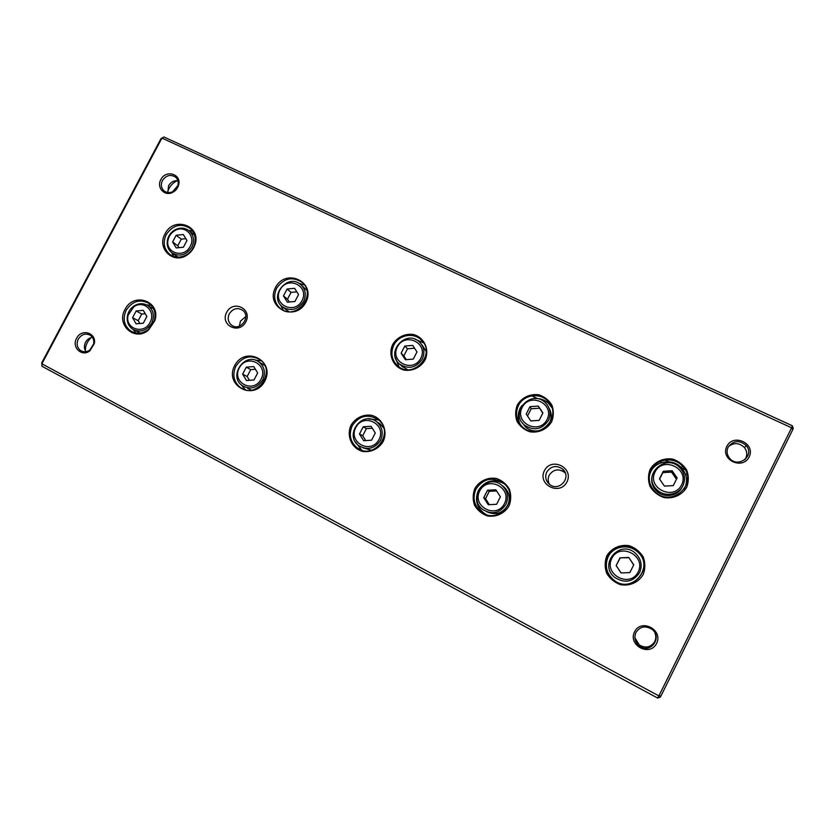 <?xml version="1.0" encoding="UTF-8"?>
<svg xmlns="http://www.w3.org/2000/svg" width="835" height="835" viewBox="0 0 835 835"><rect width="100%" height="100%" fill="white"/><g stroke="black" fill="none" stroke-linecap="round" stroke-linejoin="round"><path stroke-width="1.25" d="M657.636 698.039L41.969 366.262L41.886 363.81L658.898 695.899L791.601 427.802L161.938 138.078L41.886 363.81L41.75 362.818L160.967 138.683L163.91 136.961L792.394 425.798L791.601 427.802L792.791 429.576L660.976 695.941L660.234 697.183L657.636 698.039L658.898 695.899L660.976 695.941M517.335 404.985C521.802 397.46 530.34 393.473 539.034 394.861C544.587 396.771 548.887 400.195 551.935 405.163C553.845 410.663 553.772 416.164 551.684 421.665C547.186 429.263 538.544 433.25 529.828 431.779C524.286 429.827 520.007 426.361 517.011 421.383C515.143 415.893 515.258 410.434 517.335 404.985M351.086 425.161C355.47 417.834 363.632 413.972 371.805 415.36C382.555 418.366 388.087 431.027 383.15 441.548C378.725 448.938 370.479 452.8 362.286 451.338C351.525 448.218 346.16 435.567 351.086 425.161M650.089 469.437C654.671 461.661 663.627 457.601 672.833 459.156C678.74 461.202 683.364 464.824 686.683 470.032C688.812 475.793 688.823 481.524 686.735 487.233C682.111 495.092 673.052 499.142 663.804 497.503C657.907 495.405 653.325 491.742 650.058 486.523C647.981 480.783 648.002 475.084 650.089 469.437M392.7 344.479C397.063 337.194 405.226 333.269 413.44 334.522C424.253 337.33 429.879 349.708 424.984 360.146C420.589 367.494 412.333 371.418 404.098 370.093C393.275 367.181 387.816 354.802 392.7 344.479M275.466 287.564C285.758 267.367 316.517 282.053 305.85 302.312C295.36 322.686 264.737 307.562 275.466 287.564M474.885 488.465C479.384 480.887 487.922 476.962 496.574 478.507C502.086 480.522 506.354 484.07 509.371 489.153C511.239 494.779 511.124 500.363 509.026 505.916C504.497 513.556 495.865 517.481 487.181 515.853C481.67 513.786 477.432 510.206 474.468 505.112C472.652 499.507 472.787 493.955 474.885 488.465M124.979 309.545C133.684 291.227 161.552 301.55 154.788 320.797L148.442 330.128C134.926 341.891 115.877 324.961 124.979 309.545M234.666 365.626C245.031 345.272 275.581 360.647 264.831 381.052C254.257 401.583 223.853 385.78 234.666 365.626M606.794 555.912C611.408 548.073 620.353 544.086 629.527 545.808C635.404 547.969 639.975 551.726 643.263 557.06C645.351 562.947 645.33 568.771 643.211 574.532C638.566 582.444 629.506 586.421 620.311 584.625C614.435 582.392 609.884 578.613 606.669 573.259C604.634 567.393 604.676 561.611 606.794 555.912M165.006 233.925C173.826 215.388 202.31 226.003 194.785 245.239C193.302 249.31 190.766 252.546 187.176 254.946C173.45 264.737 156.448 248.423 165.006 233.925M226.65 312.342C233.289 299.379 252.692 308.94 245.824 321.892C239.092 334.929 219.751 325.191 226.65 312.342M544.399 470.689C551.382 456.526 574.177 467.767 566.944 481.92C559.867 496.167 537.124 484.707 544.399 470.689M160.863 179.577C165.862 169.088 182.072 174.212 178.554 185.234C177.594 188.459 175.611 190.85 172.615 192.384C164.589 196.695 156.208 187.489 160.863 179.577M726.826 446.381C733.328 432.968 755.905 443.5 749.152 456.912C742.566 470.397 720.031 459.678 726.826 446.381M76.601 338.3C81.412 328.176 96.745 332.779 94.292 343.686L89.815 350.867C81.82 357.244 71.34 347.214 76.601 338.3M634.558 631.824C641.176 618.171 663.46 629.778 656.592 643.42C649.88 657.145 627.649 645.34 634.558 631.824M659.9 461.578L661.873 462.527M685.305 473.831L687.048 474.677M531.822 395.853L537.333 398.514M549.493 404.37L550.557 404.881M665.098 460.033L668.72 461.776M681.673 468.017L685.086 469.656M41.969 366.262L41.75 362.818M792.394 425.798L793.25 428.407L792.791 429.576M635.936 632.481C633.828 637.731 635.017 642.261 639.516 646.06C650.381 654.577 663.073 637.157 651.801 629.204C645.288 625.394 639.996 626.49 635.936 632.481M634.892 637.825L639.339 645.017C645.695 648.555 650.83 647.417 654.734 641.593C656.07 638.744 656.122 635.811 654.89 632.805M78.271 339.125C76.204 343.905 77.018 347.736 80.724 350.637C83.688 352.318 86.715 352.13 89.804 350.084L93.708 343.822C94.219 340.116 93.092 337.267 90.326 335.263C85.556 332.956 81.538 334.24 78.271 339.125M92.434 337.35C89.439 337.82 87.143 339.459 85.546 342.277C83.918 345.659 84.053 348.8 85.932 351.702M85.295 350.648L85.608 347.412C86.412 343.519 88.28 340.252 91.224 337.59M728.11 447.216C726.387 451.098 726.878 454.751 729.56 458.196C737.848 468.748 755.164 455.753 746.281 445.619C739.455 439.794 733.391 440.327 728.11 447.216M728.412 446.652C733.955 442.32 739.319 442.644 744.486 447.623C746.991 450.973 747.419 454.511 745.759 458.238L744.768 459.834M162.449 180.527C160.581 184.618 161.124 188.084 164.077 190.912C166.635 192.833 169.515 193.094 172.709 191.695L177.886 185.464C178.68 182.072 177.907 179.285 175.548 177.114C170.549 174.087 166.186 175.225 162.449 180.527M167.845 192.53L168.566 185.735C170.789 182.051 173.899 180.391 177.886 180.746M167.678 191.893L167.741 191.664C169.234 186.873 172.198 183.303 176.644 180.955L177.239 180.673M652.26 475.522C650.809 481.273 652.166 486.377 656.352 490.834C663.481 498.38 677.477 496.533 681.955 487.379M649.421 475.251L650.716 471.785C655.861 460.523 673.156 458.279 681.548 467.882C687.09 474.499 687.977 481.586 684.23 489.164M651.091 470.042C647.72 477.829 648.962 484.947 654.849 491.387C671.204 508.87 699.5 482.943 682.435 466.066C673.897 456.317 656.32 458.603 651.091 470.042M681.61 484.895C689.835 468.644 662.938 455.743 655.026 471.994C646.749 488.078 673.563 501.261 681.61 484.895M673.271 485.626L677.112 477.933L672.112 470.752L663.303 471.243L659.473 478.904L664.441 486.106L673.271 485.626M682.936 485.688C678.573 495.228 664.117 497.316 656.769 489.54C641.217 475.157 666.226 452.163 680.181 468.049C684.784 473.445 685.702 479.321 682.936 485.688M676.475 479.207L671.549 472.119L672.112 470.752M671.549 472.119L662.854 472.61L663.303 471.243M662.854 472.61L659.598 479.102M608.162 556.799C613.015 546.309 628.369 543.512 637.178 551.591C655.809 566.485 631.604 595.386 613.548 579.834C606.325 573.238 604.53 565.556 608.162 556.799M607.838 556.454C604.143 565.358 605.97 573.165 613.308 579.866C631.667 595.689 656.268 566.297 637.335 551.152C628.379 542.948 612.775 545.798 607.838 556.454M545.902 427.322L549.597 422.635C551.841 417.844 551.716 413.137 549.221 408.524M522.731 423.366L525.726 427.134C530.1 430.808 535.068 431.852 540.631 430.265M520.57 424.963C517.606 419.504 517.46 413.962 520.121 408.315L521.792 405.643M534.369 398.577C539.848 398.118 544.587 399.746 548.595 403.441L551.726 407.511M518.399 405.612C514.944 413.544 516.249 420.589 522.292 426.748C538.471 442.54 564.251 415.684 547.322 400.643C539.139 392.241 523.378 394.997 518.399 405.612M486.847 511.792C495.552 515.529 502.493 513.4 507.67 505.405C510.707 498.192 509.36 491.94 503.641 486.659L502.555 485.866M485.897 514.329L483.59 512.867C476.461 506.636 474.729 499.163 478.382 490.427C484.885 480.626 493.401 478.34 503.933 483.569M475.992 489.039C472.276 497.9 474.029 505.499 481.273 511.824C498.965 526.248 521.718 496.7 503.38 483.11C492.399 476.493 483.267 478.465 475.992 489.039M426.205 351.514L422.155 345.053M401.833 366.158L407.553 369.686M414.807 339.135L423.627 342.903M399.026 366.868L395.498 357.964M393.817 345.126C390.331 353.08 391.615 359.989 397.669 365.845C413.388 380.259 437.248 353.08 420.756 339.521C412.97 332.121 398.598 335.148 393.817 345.126M383.766 428.063L380.123 423.909L377.9 422.531M363.037 447.842L371.481 450.274M368.318 418.909L378.537 419.963M361.826 450.159L355.491 442.059M352.245 425.756C348.519 434.513 350.178 441.872 357.203 447.842C374.132 461.108 395.487 431.779 377.89 419.441C367.661 413.596 359.102 415.705 352.245 425.756M306.821 290.277L301.268 285.069M282.637 307.019L288.92 311.705M298.669 283.169L304.451 285.006M283.315 310.296L280.487 304.921M276.636 288.232C273.128 296.143 274.35 302.875 280.31 308.428C295.475 321.684 317.811 294.536 301.884 282.199C292.083 276.187 283.67 278.191 276.636 288.232M264.841 365.626L261.752 363.632M247.609 388.338L251.439 390.133M255.103 360.104L261.355 360.793M245.448 389.861L241.472 385.018M235.856 366.241C232.151 374.852 233.685 381.971 240.459 387.607C256.596 399.892 276.844 370.97 260.019 359.676C250.448 354.447 242.39 356.639 235.856 366.241M172.521 253.255L177.938 257.117M188.564 230.335L192.708 231.253M173.784 256.428L171.739 252.702M166.207 234.614C162.7 242.432 163.848 248.976 169.651 254.257C175.089 257.994 180.913 258.046 187.113 254.424C190.495 252.16 192.885 249.112 194.273 245.281C196.319 238.382 194.899 232.714 189.994 228.299C180.809 222.914 172.876 225.022 166.207 234.614M153.525 308.741L152.523 308.24M135.239 330.483L140.217 333.092M146.751 304.921L151.093 305.224M135.896 333.019L133.256 329.585M126.21 310.182C122.526 318.605 123.924 325.493 130.427 330.827C136.314 334.344 142.274 333.927 148.327 329.585L154.308 320.797C156.155 313.532 154.412 307.75 149.068 303.449C140.082 298.711 132.473 300.955 126.21 310.182M638.18 571.975C646.467 555.578 619.737 542.072 611.763 558.458C603.413 574.678 630.07 588.466 638.18 571.975M629.861 572.591L633.734 564.836L628.797 557.456L620.008 557.832L616.147 565.556L621.063 572.935L629.861 572.591M639.547 572.685C633.139 581.995 624.966 583.644 615.019 577.632C597.839 564.815 619.643 538.732 635.414 553.261C641.207 558.918 642.585 565.389 639.547 572.685M547.061 419.567C555.118 403.869 529.891 391.772 522.125 407.459C514.026 423.001 539.17 435.359 547.061 419.567M539.159 420.36L542.927 412.928L538.314 406.092L529.974 406.655L526.217 414.056L530.799 420.913L539.159 420.36M548.459 420.391C541.811 429.733 533.742 431.257 524.255 424.963C509.079 412.198 531.676 388.588 545.495 402.804C550.328 407.991 551.319 413.857 548.459 420.391M504.476 503.599C512.596 487.786 487.536 475.125 479.707 490.938C471.545 506.594 496.522 519.527 504.476 503.599M496.606 504.288L500.395 496.804L495.844 489.79L487.525 490.239L483.736 497.702L488.266 504.726L496.606 504.288M505.927 504.361C499.914 513.181 492.295 514.965 483.068 509.715C466.661 498.234 486.659 472.276 501.835 485.344C507.649 490.698 509.006 497.034 505.927 504.361M420.788 358.257C428.689 343.091 404.985 331.725 397.366 346.88C389.423 361.91 413.043 373.516 420.788 358.257M413.283 359.102L416.978 351.921L412.73 345.398L404.808 346.024L401.124 353.184L405.351 359.718L413.283 359.102M422.26 359.113C416.049 367.964 408.524 369.634 399.683 364.143C385.039 352.652 405.831 328.927 419.274 341.797C424.17 346.744 425.161 352.516 422.26 359.113M379.038 439.461C386.991 424.18 363.455 412.281 355.773 427.562C347.767 442.707 371.241 454.845 379.038 439.461M371.565 440.202L375.28 432.979L371.084 426.278L363.194 426.81L359.478 434.012L363.653 440.713L371.565 440.202M380.551 440.254C374.852 448.666 367.703 450.535 359.092 445.869C343.488 435.452 362.139 409.849 376.648 421.758C382.346 426.821 383.651 432.979 380.551 440.254M302.051 300.61C309.795 285.935 287.49 275.226 280.007 289.902C272.22 304.441 294.463 315.369 302.051 300.61M294.922 301.498L298.544 294.557L294.619 288.315L287.083 289.004L283.472 295.924L287.386 302.176L294.922 301.498M303.596 301.498C297.719 309.921 290.653 311.695 282.387 306.821C268.348 296.383 287.741 272.795 300.694 284.558C305.547 289.254 306.508 294.901 303.596 301.498M261.115 379.163C268.922 364.384 246.763 353.184 239.227 367.974C231.389 382.618 253.464 394.047 261.115 379.163M254.007 379.956L257.66 372.963L253.777 366.575L246.283 367.16L242.641 374.132L246.492 380.53L254.007 379.956M262.691 379.988C257.243 388.045 250.49 389.966 242.432 385.76C227.621 376.22 245.229 351.097 259.038 362.046C264.57 366.836 265.791 372.817 262.691 379.988M190.213 246.304C196.204 236.023 184.65 224.406 174.776 230.658C171.582 232.558 169.442 235.293 168.357 238.852C163.806 252.473 183.94 259.435 190.213 246.304M183.418 247.223L186.967 240.501L183.335 234.531L176.164 235.272L172.626 241.973L176.237 247.953L183.418 247.223M191.799 247.212C186.205 255.27 179.535 257.117 171.791 252.734C167.699 249.227 166.342 244.655 167.699 238.998C168.889 235.063 171.258 232.046 174.776 229.959C179.932 227.297 184.692 227.548 189.054 230.7C193.814 235.167 194.722 240.668 191.799 247.212M150.06 322.373C156.427 311.465 143.537 299.389 133.725 306.936L128.193 315.056C124.258 328.646 143.891 335.315 150.06 322.373M143.286 323.218L146.866 316.444L143.276 310.328L136.136 310.975L132.567 317.728L136.136 323.844L143.286 323.218M151.688 323.218C146.459 330.973 140.05 332.925 132.483 329.094C128.058 325.723 126.419 321.068 127.578 315.15C128.538 311.413 130.563 308.428 133.673 306.195C138.735 302.99 143.61 302.886 148.306 305.861C153.64 310.39 154.767 316.173 151.688 323.218M633.661 564.992L628.797 557.456M628.786 557.717L620.008 557.832M620.113 558.083L616.147 565.556M616.303 565.712L621.104 572.935M542.781 413.2L538.314 406.092M539.431 408.211L531.185 408.774L529.974 406.655M531.185 408.774L527.511 415.997M496.585 490.928L489.268 491.324L487.525 490.239M489.268 491.324L485.532 498.693L483.736 497.702M485.532 498.693L489.383 504.664M414.577 348.237L407.49 348.811L404.808 346.024M407.49 348.811L403.848 355.877L401.124 353.184M403.848 355.877L406.29 359.645M372.306 428.23L366.388 428.626L363.194 426.81M366.388 428.626L362.714 435.745L359.478 434.012M362.714 435.745L365.73 440.577M296.832 291.843L291.06 292.365L287.083 289.004M291.06 292.365L287.49 299.201L283.472 295.924M287.49 299.201L289.244 302.009M255.406 369.258L250.74 369.623L246.283 367.16M250.74 369.623L247.15 376.512L242.641 374.132M247.15 376.512L249.435 380.311M185.85 238.674L181.279 239.144L176.164 235.272M181.279 239.144L177.771 245.772L172.626 241.973M177.771 245.772L178.93 247.682M145.248 313.689L141.731 314.002L136.136 310.975M141.731 314.002L138.203 320.671L132.567 317.728M138.203 320.671L139.852 323.521M549.42 484.258C547.854 481.263 547.781 478.236 549.221 475.188C553.365 469.312 558.479 468.362 564.543 472.359L565.326 473.142M546.758 471.994C551.037 465.93 556.308 464.959 562.56 469.072C572.486 477.234 558.646 492.807 549.221 484.091C545.631 480.605 544.806 476.566 546.758 471.994M239.374 326.151L240.428 321.151L245.803 316.538M229.291 313.783C232.944 308.47 237.38 307.29 242.599 310.244C251.565 316.58 239.979 332.006 231.472 325.065C228.049 322.039 227.318 318.281 229.291 313.783M656.195 463.832L657.5 464.458M686.443 478.455L687.518 478.977M654.139 465.7L655.131 466.17M686.516 481.367L687.278 481.732M639.339 645.017L639.516 646.06M83.051 351.598L80.724 350.637M93.708 343.822L94.292 343.686M89.804 350.084L89.815 350.867M744.486 447.623L746.281 445.619M177.886 185.464L178.554 185.234M172.709 191.695L172.615 192.384M682.435 466.066L681.548 467.882M656.352 490.834L656.769 489.54M547.322 400.643L548.595 403.441M481.273 511.824L483.59 512.867M420.756 339.521L423.408 342.569M357.203 447.842L361.357 449.835M301.884 282.199L302.635 282.888M240.459 387.607L244.519 389.601M169.651 254.257L170.59 254.905M130.427 330.827L133.746 332.476M525.726 427.134L524.255 424.963M503.641 486.659L501.835 485.344M402.825 367.087L399.683 364.143M380.123 423.909L376.648 421.758M263.996 364.947L259.038 362.046M194.534 235.042L189.054 230.7M153.567 308.835L148.306 305.861M128.193 315.056L127.578 315.15M133.725 306.936L133.673 306.195M168.357 238.852L167.699 238.998M174.776 230.658L174.776 229.959M562.56 469.072L564.543 472.359M231.472 325.065L232.485 325.713M148.327 329.585L148.442 330.128M187.113 254.424L187.176 254.946"/></g></svg>
